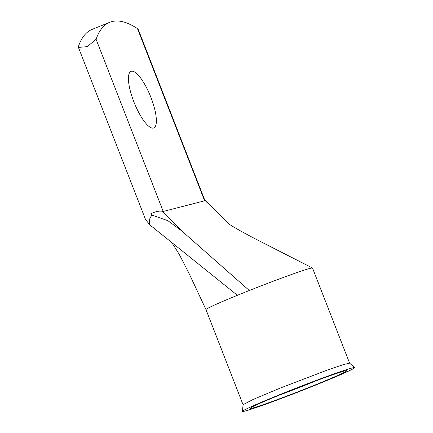 <?xml version="1.0" encoding="UTF-8"?>
<svg xmlns="http://www.w3.org/2000/svg" width="433" height="433" viewBox="0 0 433 433"><rect width="100%" height="100%" fill="white"/><g stroke="black" fill="none" stroke-linecap="round" stroke-linejoin="round"><path stroke-width="0.65" d="M313.091 385.787A52.057 1.884 -21.3 0 1 250.041 408.324A52.057 1.884 -21.3 0 1 283.94 393.272A52.057 1.884 -21.3 0 1 346.92 370.556A52.057 1.884 -21.3 0 1 313.091 385.787M279.361 395.129A47.343 1.716 158.7 0 0 310.569 383.053A47.343 1.716 158.7 0 0 316.404 380.683M228.039 223.374L230.962 225.339C236.597 228.83 245.008 233.501 256.195 239.341L312.469 268A57.178 2.073 158.7 0 1 312.523 268.049L349.604 363.152L343.261 364.618L327.148 370.134L280.33 388.049L253.44 399.323L243.059 404.671L242.442 411.35A60.182 2.181 -21.3 0 1 281.666 393.857A60.182 2.181 -21.3 0 1 354.562 367.633A60.182 2.181 -21.3 0 1 315.365 385.202A60.182 2.181 -21.3 0 1 242.442 411.35M150.944 97.463A30.494 8.747 68.1 0 0 131.02 71.364A30.494 8.747 68.1 0 0 133.867 101.847A30.494 8.747 68.1 0 0 153.791 127.946A30.494 8.747 68.1 0 0 150.944 97.463M249.316 290.505A57.178 2.073 158.7 0 0 243.243 292.93A57.178 2.073 158.7 0 0 237.392 295.306L149.683 224.765L145.488 219.407L78.438 47.43L87.314 46.634L96.088 39.279A212.165 60.837 -111.9 0 1 109.771 22.289A212.165 60.837 -111.9 0 1 137.494 28.643L138.311 29.596L204.852 200.344L204.62 200.815L163.214 211.45L162.278 211.277L181.351 230.594L249.316 290.505A57.178 2.073 158.7 0 1 312.469 268M109.771 22.289L92.153 29.379A212.165 60.837 -111.9 0 0 78.47 46.369L78.438 47.43M181.351 230.594L167.972 220.743L152.622 215.309L151.631 215.704C149.434 218.183 148.784 221.203 149.683 224.765M152.622 215.309L150.868 213.745C155.452 211.558 159.257 210.736 162.278 211.277M228.656 223.823L224.738 219.45L204.852 200.344M204.587 199.786L224.738 219.45M237.392 295.306A57.178 2.073 158.7 0 0 205.978 309.59A57.178 2.073 158.7 0 0 205.978 309.595L188.723 272.752L179.397 254.68C173.709 245.316 170.813 240.981 170.721 241.674M204.62 200.815L137.494 28.643M96.088 39.279L163.214 211.45M150.868 213.745L151.631 215.704M349.588 363.135L354.562 367.633M205.978 309.59L243.054 404.693"/></g></svg>
